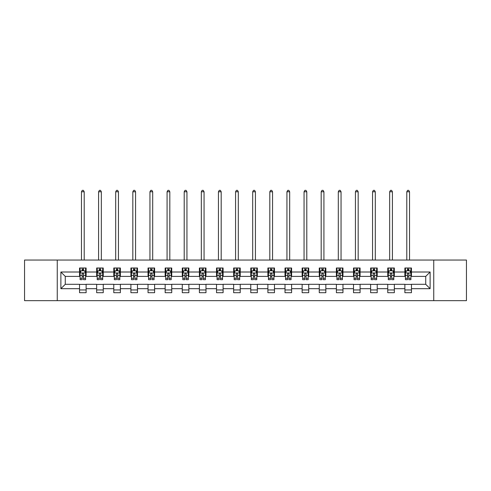 <?xml version="1.0" encoding="UTF-8"?>
<svg xmlns="http://www.w3.org/2000/svg" width="491" height="491" viewBox="0 0 491 491"><rect width="100%" height="100%" fill="white"/><g stroke="black" fill="none" stroke-linecap="round" stroke-linejoin="round"><path stroke-width="0.74" d="M433.743 300.658L466.45 300.658L466.45 260.046L433.743 260.046L433.743 300.658L57.257 300.658L57.257 260.046L24.55 260.046L24.55 300.658L57.257 300.658M433.743 260.046L57.257 260.046M411.458 272.008L411.458 268L404.872 268L404.872 272.008L394.334 272.008L394.334 268L387.749 268L387.749 272.008L377.217 272.008L377.217 268L370.625 268L370.625 272.008L360.093 272.008L360.093 268L353.508 268L353.508 272.008L342.97 272.008L342.97 268L336.384 268L336.384 272.008L325.846 272.008L325.846 268L319.26 268L319.26 272.008L308.722 272.008L308.722 268L302.137 268L302.137 272.008L291.599 272.008L291.599 268L285.013 268L285.013 272.008L274.475 272.008L274.475 268L267.89 268L267.89 272.008L257.352 272.008L257.352 268L250.766 268L250.766 272.008L240.234 272.008L240.234 268L233.648 268L233.648 272.008L223.11 272.008L223.11 268L216.525 268L216.525 272.008L205.987 272.008L205.987 268L199.401 268L199.401 272.008L188.863 272.008L188.863 268L182.278 268L182.278 272.008L171.74 272.008L171.74 268L165.154 268L165.154 272.008L154.616 272.008L154.616 268L148.03 268L148.03 272.008L137.492 272.008L137.492 268L130.907 268L130.907 272.008L120.375 272.008L120.375 268L113.783 268L113.783 272.008L103.251 272.008L103.251 268L96.666 268L96.666 272.008L86.128 272.008L86.128 268L79.542 268L79.542 272.008L60.884 272.008L60.884 288.69L65.272 284.301L79.542 284.301L79.542 292.697L86.128 292.697L86.128 284.301L96.666 284.301L96.666 292.697L103.251 292.697L103.251 284.301L113.783 284.301L113.783 292.697L120.375 292.697L120.375 284.301L130.907 284.301L130.907 292.697L137.492 292.697L137.492 284.301L148.03 284.301L148.03 292.697L154.616 292.697L154.616 284.301L165.154 284.301L165.154 292.697L171.74 292.697L171.74 284.301L182.278 284.301L182.278 292.697L188.863 292.697L188.863 284.301L199.401 284.301L199.401 292.697L205.987 292.697L205.987 284.301L216.525 284.301L216.525 292.697L223.11 292.697L223.11 284.301L233.648 284.301L233.648 292.697L240.234 292.697L240.234 284.301L250.766 284.301L250.766 292.697L257.352 292.697L257.352 284.301L267.89 284.301L267.89 292.697L274.475 292.697L274.475 284.301L285.013 284.301L285.013 292.697L291.599 292.697L291.599 284.301L302.137 284.301L302.137 292.697L308.722 292.697L308.722 284.301L319.26 284.301L319.26 292.697L325.846 292.697L325.846 284.301L336.384 284.301L336.384 292.697L342.97 292.697L342.97 284.301L353.508 284.301L353.508 292.697L360.093 292.697L360.093 284.301L370.625 284.301L370.625 292.697L377.217 292.697L377.217 284.301L387.749 284.301L387.749 292.697L394.334 292.697L394.334 284.301L404.872 284.301L404.872 292.697L411.458 292.697L411.458 284.301L425.728 284.301L425.728 276.396L411.458 276.396L411.458 272.008L430.116 272.008L430.116 288.69L411.458 288.69M404.872 288.69L394.334 288.69M387.749 288.69L377.217 288.69M370.625 288.69L360.093 288.69M353.508 288.69L342.97 288.69M336.384 288.69L325.846 288.69M319.26 288.69L308.722 288.69M302.137 288.69L291.599 288.69M285.013 288.69L274.475 288.69M267.89 288.69L257.352 288.69M250.766 288.69L240.234 288.69M233.648 288.69L223.11 288.69M216.525 288.69L205.987 288.69M199.401 288.69L188.863 288.69M182.278 288.69L171.74 288.69M165.154 288.69L154.616 288.69M148.03 288.69L137.492 288.69M130.907 288.69L120.375 288.69M113.783 288.69L103.251 288.69M96.666 288.69L86.128 288.69M79.542 288.69L60.884 288.69M404.872 272.008L404.872 276.396L394.334 276.396L394.334 272.008M387.749 272.008L387.749 276.396L377.217 276.396L377.217 272.008M370.625 272.008L370.625 276.396L360.093 276.396L360.093 272.008M353.508 272.008L353.508 276.396L342.97 276.396L342.97 272.008M336.384 272.008L336.384 276.396L325.846 276.396L325.846 272.008M319.26 272.008L319.26 276.396L308.722 276.396L308.722 272.008M302.137 272.008L302.137 276.396L291.599 276.396L291.599 272.008M285.013 272.008L285.013 276.396L274.475 276.396L274.475 272.008M267.89 272.008L267.89 276.396L257.352 276.396L257.352 272.008M250.766 272.008L250.766 276.396L240.234 276.396L240.234 272.008M233.648 272.008L233.648 276.396L223.11 276.396L223.11 272.008M216.525 272.008L216.525 276.396L205.987 276.396L205.987 272.008M199.401 272.008L199.401 276.396L188.863 276.396L188.863 272.008M182.278 272.008L182.278 276.396L171.74 276.396L171.74 272.008M165.154 272.008L165.154 276.396L154.616 276.396L154.616 272.008M148.03 272.008L148.03 276.396L137.492 276.396L137.492 272.008M130.907 272.008L130.907 276.396L120.375 276.396L120.375 272.008M113.783 272.008L113.783 276.396L103.251 276.396L103.251 272.008M96.666 272.008L96.666 276.396L86.128 276.396L86.128 272.008M79.542 272.008L79.542 276.396L65.272 276.396L60.884 272.008M65.272 276.396L65.272 284.301M430.116 288.69L425.728 284.301M425.728 276.396L430.116 272.008M79.542 270.744L80.088 270.744M82.175 270.744L83.495 270.744M85.575 270.744L86.128 270.744M79.542 276.286L80.088 276.286M82.175 276.286L83.495 276.286M85.575 276.286L86.128 276.286M79.542 284.412L86.128 284.412M79.542 289.954L86.128 289.954M96.666 284.412L103.251 284.412M96.666 289.954L103.251 289.954M96.666 270.744L97.212 270.744M99.299 270.744L100.612 270.744M102.699 270.744L103.251 270.744M96.666 276.286L97.212 276.286M99.299 276.286L100.612 276.286M102.699 276.286L103.251 276.286M113.783 284.412L120.375 284.412M113.783 289.954L120.375 289.954M113.783 270.744L114.335 270.744M116.422 270.744L117.736 270.744M119.822 270.744L120.375 270.744M113.783 276.286L114.335 276.286M116.422 276.286L117.736 276.286M119.822 276.286L120.375 276.286M130.907 284.412L137.492 284.412M130.907 289.954L137.492 289.954M130.907 270.744L131.459 270.744M133.546 270.744L134.859 270.744M136.946 270.744L137.492 270.744M130.907 276.286L131.459 276.286M133.546 276.286L134.859 276.286M136.946 276.286L137.492 276.286M148.03 284.412L154.616 284.412M148.03 289.954L154.616 289.954M148.03 270.744L148.583 270.744M150.663 270.744L151.983 270.744M154.07 270.744L154.616 270.744M148.03 276.286L148.583 276.286M150.663 276.286L151.983 276.286M154.07 276.286L154.616 276.286M165.154 284.412L171.74 284.412M165.154 289.954L171.74 289.954M165.154 270.744L165.706 270.744M167.787 270.744L169.107 270.744M171.193 270.744L171.74 270.744M165.154 276.286L165.706 276.286M167.787 276.286L169.107 276.286M171.193 276.286L171.74 276.286M182.278 284.412L188.863 284.412M182.278 289.954L188.863 289.954M182.278 270.744L182.824 270.744M184.911 270.744L186.23 270.744M188.317 270.744L188.863 270.744M182.278 276.286L182.824 276.286M184.911 276.286L186.23 276.286M188.317 276.286L188.863 276.286M199.401 284.412L205.987 284.412M199.401 289.954L205.987 289.954M199.401 270.744L199.947 270.744M202.034 270.744L203.354 270.744M205.434 270.744L205.987 270.744M199.401 276.286L199.947 276.286M202.034 276.286L203.354 276.286M205.434 276.286L205.987 276.286M216.525 284.412L223.11 284.412M216.525 289.954L223.11 289.954M216.525 270.744L217.071 270.744M219.158 270.744L220.477 270.744M222.558 270.744L223.11 270.744M216.525 276.286L217.071 276.286M219.158 276.286L220.477 276.286M222.558 276.286L223.11 276.286M233.648 284.412L240.234 284.412M233.648 289.954L240.234 289.954M233.648 270.744L234.195 270.744M236.281 270.744L237.595 270.744M239.682 270.744L240.234 270.744M233.648 276.286L234.195 276.286M236.281 276.286L237.595 276.286M239.682 276.286L240.234 276.286M250.766 284.412L257.352 284.412M250.766 289.954L257.352 289.954M250.766 270.744L251.318 270.744M253.405 270.744L254.719 270.744M256.805 270.744L257.352 270.744M250.766 276.286L251.318 276.286M253.405 276.286L254.719 276.286M256.805 276.286L257.352 276.286M267.89 284.412L274.475 284.412M267.89 289.954L274.475 289.954M267.89 270.744L268.442 270.744M270.523 270.744L271.842 270.744M273.929 270.744L274.475 270.744M267.89 276.286L268.442 276.286M270.523 276.286L271.842 276.286M273.929 276.286L274.475 276.286M285.013 284.412L291.599 284.412M285.013 289.954L291.599 289.954M285.013 270.744L285.566 270.744M287.646 270.744L288.966 270.744M291.053 270.744L291.599 270.744M285.013 276.286L285.566 276.286M287.646 276.286L288.966 276.286M291.053 276.286L291.599 276.286M302.137 284.412L308.722 284.412M302.137 289.954L308.722 289.954M302.137 270.744L302.683 270.744M304.77 270.744L306.089 270.744M308.176 270.744L308.722 270.744M302.137 276.286L302.683 276.286M304.77 276.286L306.089 276.286M308.176 276.286L308.722 276.286M319.26 284.412L325.846 284.412M319.26 289.954L325.846 289.954M319.26 270.744L319.807 270.744M321.893 270.744L323.213 270.744M325.294 270.744L325.846 270.744M319.26 276.286L319.807 276.286M321.893 276.286L323.213 276.286M325.294 276.286L325.846 276.286M336.384 284.412L342.97 284.412M336.384 289.954L342.97 289.954M336.384 270.744L336.93 270.744M339.017 270.744L340.337 270.744M342.417 270.744L342.97 270.744M336.384 276.286L336.93 276.286M339.017 276.286L340.337 276.286M342.417 276.286L342.97 276.286M353.508 284.412L360.093 284.412M353.508 289.954L360.093 289.954M353.508 270.744L354.054 270.744M356.141 270.744L357.454 270.744M359.541 270.744L360.093 270.744M353.508 276.286L354.054 276.286M356.141 276.286L357.454 276.286M359.541 276.286L360.093 276.286M370.625 284.412L377.217 284.412M370.625 289.954L377.217 289.954M370.625 270.744L371.178 270.744M373.264 270.744L374.578 270.744M376.665 270.744L377.217 270.744M370.625 276.286L371.178 276.286M373.264 276.286L374.578 276.286M376.665 276.286L377.217 276.286M387.749 284.412L394.334 284.412M387.749 289.954L394.334 289.954M387.749 270.744L388.301 270.744M390.388 270.744L391.701 270.744M393.788 270.744L394.334 270.744M387.749 276.286L388.301 276.286M390.388 276.286L391.701 276.286M393.788 276.286L394.334 276.286M404.872 284.412L411.458 284.412M404.872 289.954L411.458 289.954M404.872 270.744L405.425 270.744M407.505 270.744L408.825 270.744M410.912 270.744L411.458 270.744M404.872 276.286L405.425 276.286M407.505 276.286L408.825 276.286M410.912 276.286L411.458 276.286M83.495 269.43L82.175 269.43M85.575 278.317L83.495 278.317L83.495 279.692L85.575 279.692L85.575 272.996L84.483 270.799L81.187 270.799L80.088 272.996L80.088 279.692L82.175 279.692L82.175 278.317L80.088 278.317M80.088 272.996L80.088 268M85.575 272.996L85.575 268M82.175 270.799L82.175 268M83.495 268L83.495 270.799M83.495 278.317L83.495 273.818C83.053 272.971 82.617 272.971 82.175 273.818L82.175 278.317M84.206 260.046L84.206 191.772L81.463 191.772L81.463 260.046M81.463 191.772L82.285 190.342L83.384 190.342L84.206 191.772M100.612 269.43L99.299 269.43M102.699 278.317L100.612 278.317L100.612 279.692L102.699 279.692L102.699 272.996L101.6 270.799L98.31 270.799L97.212 272.996L97.212 279.692L99.299 279.692L99.299 278.317L97.212 278.317M97.212 272.996L97.212 268M102.699 272.996L102.699 268M99.299 270.799L99.299 268M100.612 268L100.612 270.799M100.612 278.317L100.612 273.818C100.176 272.971 99.734 272.971 99.299 273.818L99.299 278.317M101.33 260.046L101.33 191.772L98.587 191.772L98.587 260.046M98.587 191.772L99.409 190.342L100.508 190.342L101.33 191.772M117.736 269.43L116.422 269.43M119.822 278.317L117.736 278.317L117.736 279.692L119.822 279.692L119.822 272.996L118.724 270.799L115.434 270.799L114.335 272.996L114.335 279.692L116.422 279.692L116.422 278.317L114.335 278.317M114.335 272.996L114.335 268M119.822 272.996L119.822 268M116.422 270.799L116.422 268M117.736 268L117.736 270.799M117.736 278.317L117.736 273.818C117.3 272.971 116.858 272.971 116.422 273.818L116.422 278.317M118.454 260.046L118.454 191.772L115.704 191.772L115.704 260.046M115.704 191.772L116.533 190.342L117.625 190.342L118.454 191.772M134.859 269.43L133.546 269.43M136.946 278.317L134.859 278.317L134.859 279.692L136.946 279.692L136.946 272.996L135.847 270.799L132.558 270.799L131.459 272.996L131.459 279.692L133.546 279.692L133.546 278.317L131.459 278.317M131.459 272.996L131.459 268M136.946 272.996L136.946 268M133.546 270.799L133.546 268M134.859 268L134.859 270.799M134.859 278.317L134.859 273.818C134.424 272.971 133.982 272.971 133.546 273.818L133.546 278.317M135.571 260.046L135.571 191.772L132.828 191.772L132.828 260.046M132.828 191.772L133.65 190.342L134.749 190.342L135.571 191.772M151.983 269.43L150.663 269.43M154.07 278.317L151.983 278.317L151.983 279.692L154.07 279.692L154.07 272.996L152.971 270.799L149.675 270.799L148.583 272.996L148.583 279.692L150.663 279.692L150.663 278.317L148.583 278.317M148.583 272.996L148.583 268M154.07 272.996L154.07 268M150.663 270.799L150.663 268M151.983 268L151.983 270.799M151.983 278.317L151.983 273.818C151.547 272.971 151.105 272.971 150.663 273.818L150.663 278.317M152.695 260.046L152.695 191.772L149.951 191.772L149.951 260.046M149.951 191.772L150.774 190.342L151.872 190.342L152.695 191.772M169.107 269.43L167.787 269.43M171.193 278.317L169.107 278.317L169.107 279.692L171.193 279.692L171.193 272.996L170.095 270.799L166.799 270.799L165.706 272.996L165.706 279.692L167.787 279.692L167.787 278.317L165.706 278.317M165.706 272.996L165.706 268M171.193 272.996L171.193 268M167.787 270.799L167.787 268M169.107 268L169.107 270.799M169.107 278.317L169.107 273.818C168.665 272.971 168.229 272.971 167.787 273.818L167.787 278.317M169.818 260.046L169.818 191.772L167.075 191.772L167.075 260.046M167.075 191.772L167.897 190.342L168.996 190.342L169.818 191.772M186.23 269.43L184.911 269.43M188.317 278.317L186.23 278.317L186.23 279.692L188.317 279.692L188.317 272.996L187.218 270.799L183.922 270.799L182.824 272.996L182.824 279.692L184.911 279.692L184.911 278.317L182.824 278.317M182.824 272.996L182.824 268M188.317 272.996L188.317 268M184.911 270.799L184.911 268M186.23 268L186.23 270.799M186.23 278.317L186.23 273.818C185.788 272.971 185.352 272.971 184.911 273.818L184.911 278.317M186.942 260.046L186.942 191.772L184.199 191.772L184.199 260.046M184.199 191.772L185.021 190.342L186.12 190.342L186.942 191.772M203.354 269.43L202.034 269.43M205.434 278.317L203.354 278.317L203.354 279.692L205.434 279.692L205.434 272.996L204.342 270.799L201.046 270.799L199.947 272.996L199.947 279.692L202.034 279.692L202.034 278.317L199.947 278.317M199.947 272.996L199.947 268M205.434 272.996L205.434 268M202.034 270.799L202.034 268M203.354 268L203.354 270.799M203.354 278.317L203.354 273.818C202.912 272.971 202.476 272.971 202.034 273.818L202.034 278.317M204.066 260.046L204.066 191.772L201.322 191.772L201.322 260.046M201.322 191.772L202.145 190.342L203.243 190.342L204.066 191.772M220.477 269.43L219.158 269.43M222.558 278.317L220.477 278.317L220.477 279.692L222.558 279.692L222.558 272.996L221.459 270.799L218.17 270.799L217.071 272.996L217.071 279.692L219.158 279.692L219.158 278.317L217.071 278.317M217.071 272.996L217.071 268M222.558 272.996L222.558 268M219.158 270.799L219.158 268M220.477 268L220.477 270.799M220.477 278.317L220.477 273.818C220.036 272.971 219.6 272.971 219.158 273.818L219.158 278.317M221.189 260.046L221.189 191.772L218.446 191.772L218.446 260.046M218.446 191.772L219.268 190.342L220.367 190.342L221.189 191.772M237.595 269.43L236.281 269.43M239.682 278.317L237.595 278.317L237.595 279.692L239.682 279.692L239.682 272.996L238.583 270.799L235.293 270.799L234.195 272.996L234.195 279.692L236.281 279.692L236.281 278.317L234.195 278.317M234.195 272.996L234.195 268M239.682 272.996L239.682 268M236.281 270.799L236.281 268M237.595 268L237.595 270.799M237.595 278.317L237.595 273.818C237.159 272.971 236.717 272.971 236.281 273.818L236.281 278.317M238.313 260.046L238.313 191.772L235.57 191.772L235.57 260.046M235.57 191.772L236.392 190.342L237.484 190.342L238.313 191.772M254.719 269.43L253.405 269.43M256.805 278.317L254.719 278.317L254.719 279.692L256.805 279.692L256.805 272.996L255.707 270.799L252.417 270.799L251.318 272.996L251.318 279.692L253.405 279.692L253.405 278.317L251.318 278.317M251.318 272.996L251.318 268M256.805 272.996L256.805 268M253.405 270.799L253.405 268M254.719 268L254.719 270.799M254.719 278.317L254.719 273.818C254.283 272.971 253.841 272.971 253.405 273.818L253.405 278.317M255.43 260.046L255.43 191.772L252.687 191.772L252.687 260.046M252.687 191.772L253.516 190.342L254.608 190.342L255.43 191.772M271.842 269.43L270.523 269.43M273.929 278.317L271.842 278.317L271.842 279.692L273.929 279.692L273.929 272.996L272.83 270.799L269.541 270.799L268.442 272.996L268.442 279.692L270.523 279.692L270.523 278.317L268.442 278.317M268.442 272.996L268.442 268M273.929 272.996L273.929 268M270.523 270.799L270.523 268M271.842 268L271.842 270.799M271.842 278.317L271.842 273.818C271.406 272.971 270.964 272.971 270.523 273.818L270.523 278.317M272.554 260.046L272.554 191.772L269.811 191.772L269.811 260.046M269.811 191.772L270.633 190.342L271.732 190.342L272.554 191.772M288.966 269.43L287.646 269.43M291.053 278.317L288.966 278.317L288.966 279.692L291.053 279.692L291.053 272.996L289.954 270.799L286.658 270.799L285.566 272.996L285.566 279.692L287.646 279.692L287.646 278.317L285.566 278.317M285.566 272.996L285.566 268M291.053 272.996L291.053 268M287.646 270.799L287.646 268M288.966 268L288.966 270.799M288.966 278.317L288.966 273.818C288.53 272.971 288.088 272.971 287.646 273.818L287.646 278.317M289.678 260.046L289.678 191.772L286.934 191.772L286.934 260.046M286.934 191.772L287.757 190.342L288.855 190.342L289.678 191.772M306.089 269.43L304.77 269.43M308.176 278.317L306.089 278.317L306.089 279.692L308.176 279.692L308.176 272.996L307.078 270.799L303.782 270.799L302.683 272.996L302.683 279.692L304.77 279.692L304.77 278.317L302.683 278.317M302.683 272.996L302.683 268M308.176 272.996L308.176 268M304.77 270.799L304.77 268M306.089 268L306.089 270.799M306.089 278.317L306.089 273.818C305.648 272.971 305.212 272.971 304.77 273.818L304.77 278.317M306.801 260.046L306.801 191.772L304.058 191.772L304.058 260.046M304.058 191.772L304.88 190.342L305.979 190.342L306.801 191.772M323.213 269.43L321.893 269.43M325.294 278.317L323.213 278.317L323.213 279.692L325.294 279.692L325.294 272.996L324.201 270.799L320.905 270.799L319.807 272.996L319.807 279.692L321.893 279.692L321.893 278.317L319.807 278.317M319.807 272.996L319.807 268M325.294 272.996L325.294 268M321.893 270.799L321.893 268M323.213 268L323.213 270.799M323.213 278.317L323.213 273.818C322.771 272.971 322.335 272.971 321.893 273.818L321.893 278.317M323.925 260.046L323.925 191.772L321.182 191.772L321.182 260.046M321.182 191.772L322.004 190.342L323.103 190.342L323.925 191.772M340.337 269.43L339.017 269.43M342.417 278.317L340.337 278.317L340.337 279.692L342.417 279.692L342.417 272.996L341.325 270.799L338.029 270.799L336.93 272.996L336.93 279.692L339.017 279.692L339.017 278.317L336.93 278.317M336.93 272.996L336.93 268M342.417 272.996L342.417 268M339.017 270.799L339.017 268M340.337 268L340.337 270.799M340.337 278.317L340.337 273.818C339.895 272.971 339.459 272.971 339.017 273.818L339.017 278.317M341.049 260.046L341.049 191.772L338.305 191.772L338.305 260.046M338.305 191.772L339.128 190.342L340.226 190.342L341.049 191.772M357.454 269.43L356.141 269.43M359.541 278.317L357.454 278.317L357.454 279.692L359.541 279.692L359.541 272.996L358.442 270.799L355.153 270.799L354.054 272.996L354.054 279.692L356.141 279.692L356.141 278.317L354.054 278.317M354.054 272.996L354.054 268M359.541 272.996L359.541 268M356.141 270.799L356.141 268M357.454 268L357.454 270.799M357.454 278.317L357.454 273.818C357.018 272.971 356.576 272.971 356.141 273.818L356.141 278.317M358.172 260.046L358.172 191.772L355.429 191.772L355.429 260.046M355.429 191.772L356.251 190.342L357.35 190.342L358.172 191.772M374.578 269.43L373.264 269.43M376.665 278.317L374.578 278.317L374.578 279.692L376.665 279.692L376.665 272.996L375.566 270.799L372.276 270.799L371.178 272.996L371.178 279.692L373.264 279.692L373.264 278.317L371.178 278.317M371.178 272.996L371.178 268M376.665 272.996L376.665 268M373.264 270.799L373.264 268M374.578 268L374.578 270.799M374.578 278.317L374.578 273.818C374.142 272.971 373.7 272.971 373.264 273.818L373.264 278.317M375.296 260.046L375.296 191.772L372.546 191.772L372.546 260.046M372.546 191.772L373.375 190.342L374.467 190.342L375.296 191.772M391.701 269.43L390.388 269.43M393.788 278.317L391.701 278.317L391.701 279.692L393.788 279.692L393.788 272.996L392.69 270.799L389.4 270.799L388.301 272.996L388.301 279.692L390.388 279.692L390.388 278.317L388.301 278.317M388.301 272.996L388.301 268M393.788 272.996L393.788 268M390.388 270.799L390.388 268M391.701 268L391.701 270.799M391.701 278.317L391.701 273.818C391.266 272.971 390.824 272.971 390.388 273.818L390.388 278.317M392.413 260.046L392.413 191.772L389.67 191.772L389.67 260.046M389.67 191.772L390.492 190.342L391.591 190.342L392.413 191.772M408.825 269.43L407.505 269.43M410.912 278.317L408.825 278.317L408.825 279.692L410.912 279.692L410.912 272.996L409.813 270.799L406.517 270.799L405.425 272.996L405.425 279.692L407.505 279.692L407.505 278.317L405.425 278.317M405.425 272.996L405.425 268M410.912 272.996L410.912 268M407.505 270.799L407.505 268M408.825 268L408.825 270.799M408.825 278.317L408.825 273.818C408.389 272.971 407.947 272.971 407.505 273.818L407.505 278.317M409.537 260.046L409.537 191.772L406.793 191.772L406.793 260.046M406.793 191.772L407.616 190.342L408.715 190.342L409.537 191.772M85.551 272.941L80.119 272.941M80.088 270.934L81.119 270.934M84.544 270.934L85.575 270.934M82.175 275.371L80.088 275.371M85.575 275.371L83.495 275.371M83.495 270.124L82.175 270.124M102.674 272.941L97.243 272.941M97.212 270.934L98.243 270.934M101.668 270.934L102.699 270.934M99.299 275.371L97.212 275.371M102.699 275.371L100.612 275.371M100.612 270.124L99.299 270.124M119.798 272.941L114.36 272.941M114.335 270.934L115.367 270.934M118.791 270.934L119.822 270.934M116.422 275.371L114.335 275.371M119.822 275.371L117.736 275.371M117.736 270.124L116.422 270.124M136.915 272.941L131.484 272.941M131.459 270.934L132.49 270.934M135.915 270.934L136.946 270.934M133.546 275.371L131.459 275.371M136.946 275.371L134.859 275.371M134.859 270.124L133.546 270.124M154.039 272.941L148.607 272.941M148.583 270.934L149.614 270.934M153.039 270.934L154.07 270.934M150.663 275.371L148.583 275.371M154.07 275.371L151.983 275.371M151.983 270.124L150.663 270.124M171.163 272.941L165.731 272.941M165.706 270.934L166.737 270.934M170.162 270.934L171.193 270.934M167.787 275.371L165.706 275.371M171.193 275.371L169.107 275.371M169.107 270.124L167.787 270.124M188.286 272.941L182.855 272.941M182.824 270.934L183.855 270.934M187.28 270.934L188.317 270.934M184.911 275.371L182.824 275.371M188.317 275.371L186.23 275.371M186.23 270.124L184.911 270.124M205.41 272.941L199.978 272.941M199.947 270.934L200.979 270.934M204.403 270.934L205.434 270.934M202.034 275.371L199.947 275.371M205.434 275.371L203.354 275.371M203.354 270.124L202.034 270.124M222.533 272.941L217.102 272.941M217.071 270.934L218.102 270.934M221.527 270.934L222.558 270.934M219.158 275.371L217.071 275.371M222.558 275.371L220.477 275.371M220.477 270.124L219.158 270.124M239.657 272.941L234.219 272.941M234.195 270.934L235.226 270.934M238.651 270.934L239.682 270.934M236.281 275.371L234.195 275.371M239.682 275.371L237.595 275.371M237.595 270.124L236.281 270.124M256.781 272.941L251.343 272.941M251.318 270.934L252.349 270.934M255.774 270.934L256.805 270.934M253.405 275.371L251.318 275.371M256.805 275.371L254.719 275.371M254.719 270.124L253.405 270.124M273.898 272.941L268.467 272.941M268.442 270.934L269.473 270.934M272.898 270.934L273.929 270.934M270.523 275.371L268.442 275.371M273.929 275.371L271.842 275.371M271.842 270.124L270.523 270.124M291.022 272.941L285.59 272.941M285.566 270.934L286.597 270.934M290.021 270.934L291.053 270.934M287.646 275.371L285.566 275.371M291.053 275.371L288.966 275.371M288.966 270.124L287.646 270.124M308.145 272.941L302.714 272.941M302.683 270.934L303.72 270.934M307.145 270.934L308.176 270.934M304.77 275.371L302.683 275.371M308.176 275.371L306.089 275.371M306.089 270.124L304.77 270.124M325.269 272.941L319.837 272.941M319.807 270.934L320.838 270.934M324.263 270.934L325.294 270.934M321.893 275.371L319.807 275.371M325.294 275.371L323.213 275.371M323.213 270.124L321.893 270.124M342.393 272.941L336.961 272.941M336.93 270.934L337.961 270.934M341.386 270.934L342.417 270.934M339.017 275.371L336.93 275.371M342.417 275.371L340.337 275.371M340.337 270.124L339.017 270.124M359.516 272.941L354.085 272.941M354.054 270.934L355.085 270.934M358.51 270.934L359.541 270.934M356.141 275.371L354.054 275.371M359.541 275.371L357.454 275.371M357.454 270.124L356.141 270.124M376.64 272.941L371.202 272.941M371.178 270.934L372.209 270.934M375.633 270.934L376.665 270.934M373.264 275.371L371.178 275.371M376.665 275.371L374.578 275.371M374.578 270.124L373.264 270.124M393.757 272.941L388.326 272.941M388.301 270.934L389.332 270.934M392.757 270.934L393.788 270.934M390.388 275.371L388.301 275.371M393.788 275.371L391.701 275.371M391.701 270.124L390.388 270.124M410.881 272.941L405.449 272.941M405.425 270.934L406.456 270.934M409.881 270.934L410.912 270.934M407.505 275.371L405.425 275.371M410.912 275.371L408.825 275.371M408.825 270.124L407.505 270.124"/></g></svg>

